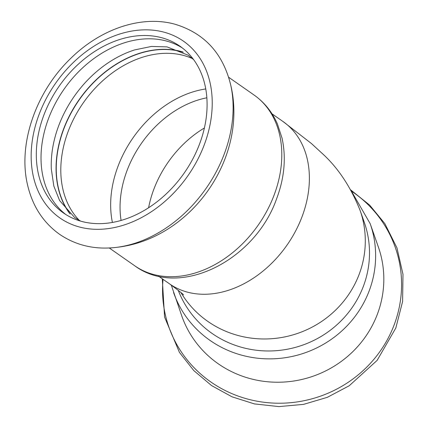 <?xml version="1.0" encoding="UTF-8"?>
<svg xmlns="http://www.w3.org/2000/svg" width="428" height="428" viewBox="0 0 428 428"><rect width="100%" height="100%" fill="white"/><g stroke="black" fill="none" stroke-linecap="round" stroke-linejoin="round"><path stroke-width="0.64" d="M171.296 285.112L181.777 315.955A104.165 100.296 -19.3 0 0 243.569 376.603A104.165 100.296 -19.3 0 0 352.174 352.26A104.165 100.296 -19.3 0 0 378.379 247.052L370.188 223.694L352.094 192.311M182.553 51.847A101.714 76.136 -55 0 0 177.09 50.525A101.714 76.136 -55 0 0 63.863 128.256A101.714 76.136 -55 0 0 69.587 213.422M80.71 221.148L74.681 217.547L59.599 200.55L53.837 186.078L51.317 169.049A101.714 76.136 125 0 1 59.027 124.874A101.714 76.136 125 0 1 134.606 49.921L151.464 46.443L167.032 46.882L188.181 55.212L193.633 59.636M65.816 214.524A101.714 76.136 125 0 1 48.824 117.737A101.714 76.136 125 0 1 162.052 40.007A101.714 76.136 125 0 1 182.291 47.925M178.267 290.35A99.039 95.364 -19.3 0 0 236.149 345.621A99.039 95.364 -19.3 0 0 363.195 286.776A99.039 95.364 -19.3 0 0 364.324 222.442L360.119 210.448A99.039 95.364 160.7 0 1 335.204 310.482A99.039 95.364 160.7 0 1 231.944 333.621A99.039 95.364 160.7 0 1 180.932 292.549M206.836 97.798A94.583 70.797 -55 0 0 121.087 220.452M86.055 222.437A101.714 76.136 -55 0 0 192.6 159.334A101.714 76.136 -55 0 0 179.979 46.219A101.714 76.136 -55 0 0 157.344 36.717A101.714 76.136 -55 0 0 50.804 99.82A101.714 76.136 -55 0 0 63.419 212.935A101.714 76.136 -55 0 0 86.055 222.437M163.047 279.329A119.995 115.544 -19.3 0 0 255.35 400.87A119.995 115.544 -19.3 0 0 393.942 325.44A119.995 115.544 -19.3 0 0 351.452 191.134M230.681 84.856C222.918 53.259 204.274 33.026 174.747 24.161C141.176 14.948 100.473 29.067 70.781 58.342C35.904 91.715 17.607 144.113 27.638 185.281C32.587 206.2 43.196 222.512 59.46 234.228C76.259 245.651 95.481 250.006 117.117 247.288C191.321 238.878 248.261 157.44 230.681 84.856A119.995 89.821 125 0 1 223.919 154.899A119.995 89.821 125 0 1 117.117 247.288A119.995 89.821 125 0 1 116.068 247.421M173.591 292.597A104.165 100.296 -19.3 0 0 235.384 353.244A104.165 100.296 -19.3 0 0 369 291.35A104.165 100.296 -19.3 0 0 370.188 223.694M204.375 127.988A94.583 70.797 -55 0 0 154.091 188.593A94.583 70.797 -55 0 0 148.596 207.773M360.119 210.448C350.511 186.453 337.687 167.278 321.637 152.924L311.504 143.594L282.983 121.493A99.039 74.13 125 0 1 295.272 231.639A99.039 74.13 125 0 1 191.525 293.084A99.039 74.13 125 0 1 169.488 283.828L158.515 276.162M183.286 52.227A101.586 76.04 -55 0 0 177.133 50.697A101.586 76.04 -55 0 0 76.912 103.276A101.586 76.04 -55 0 0 70.197 213.979M192.53 58.636A99.708 74.633 -55 0 0 179.45 54.495A99.708 74.633 -55 0 0 78.447 110.296A99.708 74.633 -55 0 0 79.389 220.463M205.745 88.954A99.708 74.633 -55 0 0 112.404 222.458M157.846 275.471A104.165 77.966 -55 0 0 273.808 195.869A104.165 77.966 -55 0 0 254.039 95.005C264.402 102.346 272.213 112.04 277.462 124.077L282.095 138.335C286.284 157.964 284.411 178.235 276.472 199.138C255.008 260.272 179.658 299.129 134.67 265.74A104.165 77.966 -55 0 0 157.846 275.471M83.909 228.033A107.84 80.721 -55 0 0 203.958 145.616A107.84 80.721 -55 0 0 159.494 31.126A107.84 80.721 -55 0 0 39.44 113.538A107.84 80.721 -55 0 0 83.909 228.033M350.816 190L369.632 205.076L384.858 223.63L396.965 247.887L402.983 274.311L402.598 301.494L395.836 327.982L377.132 360.381L349.216 385.762L327.318 397.328L303.559 404.374L278.922 406.6L254.43 403.914L232.024 396.82L211.544 385.564L193.788 370.568L179.444 352.41L164.582 317.105L162.282 278.794M183.569 294.962C183.254 294.207 178.556 290.5 169.488 283.828M282.983 121.493L272.01 113.827M254.039 95.005L228.643 77.249M134.67 265.74L109.274 247.983"/></g></svg>
